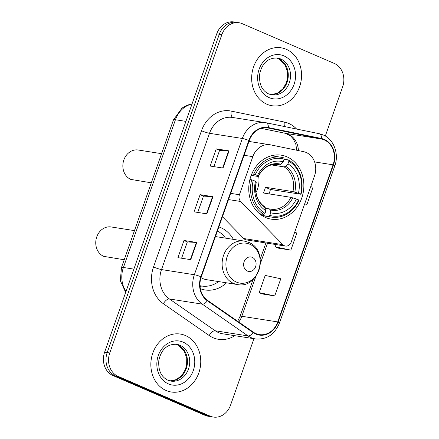 <?xml version="1.0" encoding="UTF-8"?>
<svg xmlns="http://www.w3.org/2000/svg" width="439" height="439" viewBox="0 0 439 439"><rect width="100%" height="100%" fill="white"/><g stroke="black" fill="none" stroke-linecap="round" stroke-linejoin="round"><path stroke-width="0.66" d="M306.197 152.481A18.328 15.524 98.9 0 0 303.612 151.664L270.66 144.87A18.328 15.524 98.9 0 0 270.045 144.76A18.328 15.524 98.9 0 0 252.82 156.652L239.409 194.74A6.108 5.175 98.9 0 0 240.671 201.479L282.881 244.688A6.108 5.175 98.9 0 0 285.465 246.054A6.108 5.175 98.9 0 0 291.211 242.092L314.527 175.869A18.328 15.524 98.9 0 0 306.197 152.481M233.389 239.376A32.376 27.427 98.9 0 0 220.773 227.632A32.376 27.427 98.9 0 0 218.863 226.903M286.996 156.833A32.376 27.427 98.9 0 0 281.339 155.192A32.376 27.427 98.9 0 0 249.906 179.518A32.376 27.427 98.9 0 0 265.622 217.519A32.376 27.427 98.9 0 0 271.28 219.165A32.376 27.427 98.9 0 0 302.712 194.839A32.376 27.427 98.9 0 0 286.996 156.833M200.365 288.708A32.376 27.427 98.9 0 0 205.057 289.959A32.376 27.427 98.9 0 0 226.557 282.826M222.447 216.723L243.76 238.536A6.108 5.175 98.9 0 0 246.345 239.903L285.465 246.054M325.31 136.041L342.639 86.84A18.328 15.524 98.9 0 0 334.309 63.446L242.29 23.684A18.328 15.524 98.9 0 0 239.085 22.757L233.954 21.95A18.328 15.524 98.9 0 0 216.729 33.841L104.63 352.16A18.328 15.524 98.9 0 0 112.96 375.554L204.986 415.316A18.328 15.524 98.9 0 0 208.185 416.243L210.753 416.644A18.328 15.524 98.9 0 1 207.548 415.717A18.328 15.524 98.9 0 0 210.753 416.644L213.316 417.05A18.328 15.524 98.9 0 0 230.541 405.159L253.945 338.699M236.522 22.356A18.328 15.524 98.9 0 0 219.297 34.247L107.198 352.566A18.328 15.524 98.9 0 0 115.528 375.954L207.548 415.717L115.528 375.954A18.328 15.524 98.9 0 1 107.198 352.566L219.297 34.247A18.328 15.524 98.9 0 1 236.522 22.356M286.283 49.294A29.325 24.842 98.9 0 0 281.158 47.807A29.325 24.842 98.9 0 0 252.694 69.834A29.325 24.842 98.9 0 0 266.928 104.257A29.325 24.842 98.9 0 0 272.048 105.739A29.325 24.842 98.9 0 0 300.517 83.712A29.325 24.842 98.9 0 0 286.283 49.294A29.325 24.842 98.9 0 0 281.158 47.807A29.325 24.842 98.9 0 0 252.694 69.834A29.325 24.842 98.9 0 0 266.928 104.257A29.325 24.842 98.9 0 0 272.048 105.739A29.325 24.842 98.9 0 0 300.517 83.712A29.325 24.842 98.9 0 0 286.283 49.294M185.477 335.55A29.325 24.842 98.9 0 0 180.352 334.068A29.325 24.842 98.9 0 0 151.889 356.095A29.325 24.842 98.9 0 0 166.118 390.512A29.325 24.842 98.9 0 0 171.243 392A29.325 24.842 98.9 0 0 199.707 369.973A29.325 24.842 98.9 0 0 185.477 335.55A29.325 24.842 98.9 0 0 180.352 334.068A29.325 24.842 98.9 0 0 151.889 356.095A29.325 24.842 98.9 0 0 166.118 390.512A29.325 24.842 98.9 0 0 171.243 392A29.325 24.842 98.9 0 0 199.707 369.973A29.325 24.842 98.9 0 0 185.477 335.55M324.169 139.871A19.546 16.561 -81.1 0 1 333.058 164.817L277.733 321.919A19.546 16.561 -81.1 0 1 259.361 334.6A19.546 16.561 -81.1 0 1 253.38 332.18L207.587 300.391A19.546 16.561 -81.1 0 1 201.265 276.872L249.253 140.612A19.546 16.561 -81.1 0 1 267.625 127.925A19.546 16.561 -81.1 0 1 268.278 128.045L321.408 138.998A19.546 16.561 -81.1 0 1 324.169 139.871M324.333 139.415A20.04 16.973 98.9 0 0 321.502 138.521L268.372 127.562A20.04 16.973 98.9 0 0 248.869 140.442L200.881 276.707A20.04 16.973 98.9 0 0 207.362 300.814L253.155 332.603A20.04 16.973 98.9 0 0 278.117 322.083L333.442 164.982A20.04 16.973 98.9 0 0 324.333 139.415M261.913 293.894L274.726 295.946L280.779 278.77L265.211 275.434L259.164 292.61L262.028 293.949M278.041 248.095L290.859 250.148L296.907 232.972L294.596 232.472M239.085 22.757A18.328 15.524 98.9 0 0 221.86 34.648L109.761 352.967A18.328 15.524 98.9 0 0 118.091 376.36L210.116 416.123A18.328 15.524 98.9 0 0 213.316 417.05M223.017 168.06L210.188 166.046L216.235 148.87L229.065 150.884L223.017 168.06M190.756 259.663L177.927 257.649L183.979 240.473L196.804 242.487L190.756 259.663M206.884 213.864L194.06 211.845L200.107 194.669L212.937 196.688L206.884 213.864M304.633 203.976L306.987 204.344L313.034 187.168L310.724 186.674M200.107 194.669L203.471 196.123M197.731 212.421L203.476 196.107L212.547 196.645A4.889 0.554 19.4 0 1 212.937 196.688M183.979 240.473L187.343 241.927L196.42 242.443A4.889 0.554 19.4 0 1 196.804 242.487M216.235 148.87L219.599 150.319M213.859 166.622L219.604 150.308L228.675 150.84A4.889 0.554 19.4 0 1 229.065 150.884M290.859 250.148L275.291 246.806L276.082 244.578M275.291 246.806L278.156 248.15M306.987 204.344L304.677 203.85M274.726 295.946L259.164 292.61M181.603 258.225L187.349 241.911M161.574 153.677L138.214 150.006A15.272 12.94 98.9 0 0 123.392 161.481A15.272 12.94 98.9 0 0 130.806 179.408L151.312 182.816M251.843 173.811L255.273 174.612A29.078 24.633 98.9 0 1 284.099 159.143L283.166 161.793A26.269 22.252 98.9 0 0 257.49 175.573L258.225 176.291L257.797 176.418L251.207 175.381M276.405 164.384L279.358 164.85L280.79 164.181L283.166 161.793M288.889 161.212A29.078 24.633 98.9 0 1 300.649 194.219L270.451 189.461L265.386 187.266L292.939 191.602L298.427 193.259A26.269 22.252 98.9 0 0 287.957 163.862L288.889 161.212L288.653 159.961L284.066 159.242M269.003 193.879A29.018 24.584 98.9 0 0 270.451 189.461M268.756 216.465A30.302 25.671 98.9 0 0 271.604 217.113A30.302 25.671 98.9 0 0 298.954 200.261L298.63 199.943A29.078 24.633 98.9 0 1 269.804 215.417L268.756 216.465L261.896 215.384L261.809 214.095L259.52 213.738M261.896 215.384A30.302 25.671 98.9 0 0 264.739 216.032L271.604 217.113M284.099 159.143L283.863 157.892A30.302 25.671 98.9 0 0 281.015 157.244L274.156 156.163A30.302 25.671 98.9 0 0 270.901 155.9M259.46 213.689L263.965 214.397L265.008 213.343A29.078 24.633 98.9 0 1 253.254 180.336L251.651 179.82A30.302 25.671 98.9 0 0 263.965 214.397M251.651 179.82L249.901 179.546M281.015 157.244A30.302 25.671 98.9 0 0 253.665 174.096M269.804 215.417L270.737 212.767A26.269 22.252 98.9 0 0 296.413 198.988L298.63 199.943M253.254 180.336L255.471 181.296A26.269 22.252 98.9 0 0 265.946 210.693L265.008 213.343M257.49 175.573L255.273 174.612M296.413 198.988L290.925 197.325L263.367 192.995A22.603 19.146 -81.1 0 0 265.386 187.266M265.491 208.289L269.365 208.898L270.204 209.919L270.737 212.767M255.783 182.141L256.211 182.015L255.471 181.296M265.946 210.693L265.408 207.85L264.574 206.824M269.365 208.898L270.852 209.2A22.603 19.146 98.9 0 0 290.925 197.325M280.79 164.181A23.497 19.909 98.9 0 0 258.225 176.291L257.797 176.418M300.967 194.537A30.302 25.671 98.9 0 0 288.653 159.961M300.649 194.219L298.427 193.259M287.957 163.862L285.58 166.249L284.148 166.919L271.34 164.905M255.948 192.595A22.603 19.146 98.9 0 0 258.593 175.776M134.477 230.623L111.122 226.952A15.272 12.94 98.9 0 0 96.295 238.426A15.272 12.94 98.9 0 0 103.708 256.354L124.215 259.762M247.437 271.093A7.331 6.212 98.9 0 0 255.608 266.709A7.331 6.212 98.9 0 0 252.271 257.353A7.331 6.212 98.9 0 0 244.1 261.743A7.331 6.212 98.9 0 0 247.437 271.093M201.007 277.657A21.994 18.63 98.9 0 0 202.829 278.584A21.994 18.63 98.9 0 0 206.67 279.698L237.411 284.532C259.531 289.334 269.749 250.065 248.496 242.312L244.243 241.082A21.994 18.63 98.9 0 0 222.897 257.6A21.994 18.63 98.9 0 0 233.57 283.418A21.994 18.63 98.9 0 0 237.411 284.532M199.992 285.685A29.018 24.584 98.9 0 0 201.731 286.036A29.018 24.584 98.9 0 0 218.666 281.586M225.498 238.136A29.018 24.584 98.9 0 0 217.437 230.958M199.997 285.756A29.018 24.584 98.9 0 0 200.447 285.833L201.731 286.036M252.82 156.652L244.084 155.274M239.409 194.74L230.673 193.363M240.671 201.479L228.489 199.564M282.881 244.688L243.76 238.536M216.729 33.841L221.86 34.648M204.986 415.316L210.116 416.123M112.96 375.554L118.091 376.36M104.63 352.16L109.761 352.967M192.008 104.048A24.436 20.699 98.9 0 0 175.435 119.737L185.9 121.383M125.669 292.418L120.313 280.647L121.471 267.554L173.498 119.82A12.221 1.383 19.4 0 1 175.435 119.737L123.414 267.472L133.879 269.118M121.471 267.554A12.221 1.383 19.4 0 1 123.414 267.472A24.436 20.699 98.9 0 0 126.015 291.447M333.058 164.817L314.598 161.914M298.421 150.593A19.546 16.561 98.9 0 0 288.253 134.224A19.546 16.561 98.9 0 0 285.493 133.352L261.293 128.364L285.345 133.324A10.997 5.839 -78.4 0 0 285.493 133.352L321.408 138.998M234.81 335.692A30.543 25.874 -81.1 0 1 213.189 337.767A30.543 25.874 -81.1 0 1 209.183 335.533L163.39 303.744A30.543 25.874 -81.1 0 1 153.513 266.994L201.501 130.729A30.543 25.874 -81.1 0 1 231.227 111.094L284.362 122.053A30.543 25.874 -81.1 0 1 296.61 129.044M253.155 332.603A6.108 3.002 124.8 0 1 248.046 335.923L215.209 330.759A24.436 20.699 98.9 0 0 218.413 332.542A24.436 20.699 98.9 0 0 222.683 333.783L255.52 338.946A24.436 20.699 -81.1 0 1 248.046 335.923L202.253 304.128A24.436 20.699 -81.1 0 1 194.351 274.732L242.339 138.472A6.108 0.691 19.4 0 1 248.869 140.442M266.281 122.794L319.252 133.714A6.108 3.243 101.6 0 1 319.334 133.73A6.108 3.243 101.6 0 1 321.502 138.521M200.881 276.707A6.108 0.691 -160.6 0 0 194.351 274.732L161.514 269.568A24.436 20.699 98.9 0 0 169.416 298.97L215.209 330.759A6.108 3.002 -55.2 0 0 209.183 335.533M207.362 300.814A6.108 3.002 124.8 0 1 202.253 304.128L169.416 298.97A6.108 3.002 -55.2 0 0 163.39 303.744M278.117 322.083A6.108 0.691 19.4 0 1 279.456 323.049L334.781 165.947C339.287 153.996 333.865 139.24 323.109 134.921L319.334 133.73L266.204 122.777L232.467 117.449A24.436 20.699 98.9 0 0 209.496 133.308L242.339 138.472A24.436 20.699 -81.1 0 1 265.304 122.613A24.436 20.699 -81.1 0 1 266.122 122.761A6.108 3.243 101.6 0 1 266.204 122.777A6.108 3.243 101.6 0 1 268.372 127.562M334.781 165.947A6.108 0.691 -160.6 0 0 333.442 164.982M201.501 130.729A6.108 0.691 19.4 0 0 209.496 133.308L161.514 269.568A6.108 0.691 19.4 0 1 153.513 266.994M231.227 111.094A6.108 3.243 -78.4 0 0 233.032 117.537M284.362 122.053A6.108 3.243 -78.4 0 0 284.521 126.553M238.761 322.034A19.546 16.561 98.9 0 0 241.818 316.272L255.91 276.252M277.733 321.919L241.818 316.272A10.997 1.246 19.4 0 0 240.073 316.343L253.051 279.489M260.415 263.455L267.538 243.233M268.278 128.045L266.967 127.837M285.202 133.291A10.997 5.839 -78.4 0 0 285.345 133.324L290.832 136.134L293.236 138.845L295.787 144.124L296.791 150.259M206.506 213.804L212.547 196.645M222.633 168L228.675 150.84M190.372 259.603L196.42 242.443M270.698 94.643A18.619 15.777 98.9 0 0 287.775 79.86A18.619 15.777 98.9 0 0 278.584 58.667A18.619 15.777 98.9 0 0 276.466 57.953M280.828 59.018A18.619 15.777 98.9 0 0 277.574 58.074C266.786 57.416 261.479 65.137 259.63 74.246C258.928 84.085 261.979 90.664 268.778 93.99L271.79 94.868A18.619 15.777 98.9 0 0 289.866 80.875A18.619 15.777 98.9 0 0 280.828 59.018M269.25 97.661A22.285 18.877 98.9 0 0 294.092 84.326A22.285 18.877 98.9 0 0 283.962 55.89A22.285 18.877 98.9 0 0 259.12 69.219A22.285 18.877 98.9 0 0 269.25 97.661M279.358 164.85A22.603 19.146 98.9 0 0 277.871 164.543C269.535 163.736 262.999 167.687 258.28 176.401M270.204 209.919A23.497 19.909 98.9 0 0 292.769 197.813M256.211 182.015A23.497 19.909 98.9 0 0 265.408 207.85M269.513 208.931A22.603 19.146 98.9 0 0 270.852 209.2M294.783 192.084A23.497 19.909 98.9 0 0 285.58 166.249M292.939 191.602A22.603 19.146 98.9 0 0 284.148 166.919M236.429 282.096A20.205 17.116 98.9 0 0 258.944 270.012A20.205 17.116 98.9 0 0 249.764 244.227A20.205 17.116 98.9 0 0 227.248 256.316A20.205 17.116 98.9 0 0 236.429 282.096M200.008 285.954A29.292 24.814 98.9 0 0 201.501 285.998M169.888 380.904A18.619 15.777 98.9 0 0 186.97 366.121A18.619 15.777 98.9 0 0 177.773 344.928A18.619 15.777 98.9 0 0 175.66 344.214M180.017 345.279A18.619 15.777 98.9 0 0 176.763 344.335C165.975 343.677 160.669 351.398 158.825 360.507C158.122 370.34 161.173 376.925 167.972 380.251L170.98 381.123A18.619 15.777 98.9 0 0 189.055 367.136A18.619 15.777 98.9 0 0 180.017 345.279M168.444 383.916A22.285 18.877 98.9 0 0 193.281 370.587A22.285 18.877 98.9 0 0 183.151 342.146A22.285 18.877 98.9 0 0 158.314 355.48A22.285 18.877 98.9 0 0 168.444 383.916M270.045 144.76L248.957 141.44M173.498 119.82L182.042 108.054L186.937 105.267L192.073 103.851M255.52 338.946C266.687 339.813 274.666 334.513 279.456 323.049M260.272 258.983L265.908 242.976M237.664 321.271L240.073 316.343M270.676 94.637L277.245 93.315L282.809 88.925L286.179 83.218L287.446 78.597L287.534 71.996L284.977 64.588L278.337 58.596L276.444 57.953M259.784 213.952L261.748 214.265M264.887 206.945C257.325 201.605 254.45 193.33 256.266 182.119M215.461 236.555L244.243 241.082M202.006 286.074L200.036 286.31M169.866 380.898L176.434 379.576L182.004 375.186L185.373 369.479L186.641 364.858L186.729 358.257L184.166 350.849L177.532 344.856L175.633 344.209"/></g></svg>
